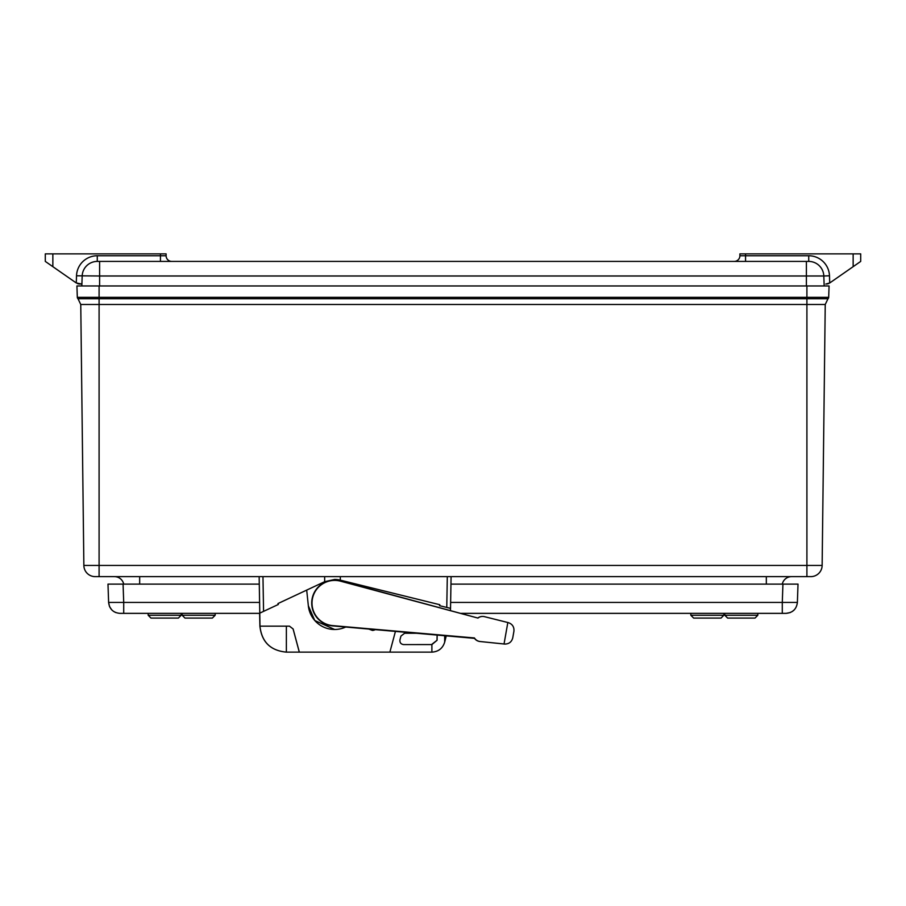 <?xml version="1.0" encoding="UTF-8"?>
<svg xmlns="http://www.w3.org/2000/svg" width="906" height="906" viewBox="0 0 906 906"><rect width="100%" height="100%" fill="white"/><g stroke="black" fill="none" stroke-linecap="round" stroke-linejoin="round"><path stroke-width="1.36" d="M119.943 613.362L123.714 613.362L119.943 613.362C113.25 612.75 109.467 609.104 108.618 602.433L107.984 584.11L108.618 602.433L109.479 606.386M790.259 612.558L786.057 613.362C792.761 612.739 796.533 609.104 797.382 602.433L782.286 602.433L782.286 613.362L786.057 613.362L461.38 613.362M259.637 613.362L123.714 613.362L123.714 602.433L108.618 602.433M115.742 612.558L113.805 611.55M111.744 609.863L109.671 606.816M792.195 611.55L794.256 609.863M259.105 584.11L107.984 584.11M797.382 602.433L798.016 584.11L450.95 584.11M793.305 584.11L782.931 584.11L793.305 584.11M112.695 584.11L123.069 584.11L112.695 584.11M184.971 618.085L212.344 618.085L215.175 615.253L182.14 615.253L184.971 618.085M215.175 613.362L215.175 615.253M693.656 618.085L721.029 618.085L723.86 615.253L690.825 615.253L693.656 618.085M723.86 613.362L723.86 615.253M150.996 618.085L178.369 618.085L181.2 615.253L148.165 615.253L150.996 618.085M741.312 618.085L755.004 618.085L757.835 615.253L724.8 615.253L727.631 618.085L741.312 618.085M822.138 565.446L825.241 304.484L822.138 565.446A11.325 11.325 0 0 1 810.813 576.635A11.325 11.325 0 0 0 822.138 565.446A11.325 11.325 0 0 1 810.813 576.635L806.906 576.635L810.813 576.635A11.325 11.325 0 0 0 822.138 565.446L806.906 565.446L806.906 576.635L95.187 576.635L99.094 576.635L99.094 565.446L806.906 565.446L806.906 304.484L99.094 304.484L99.094 565.446L83.862 565.446A11.325 11.325 0 0 0 95.187 576.635A11.325 11.325 0 0 1 83.862 565.446L80.759 304.484L78.007 298.742L806.906 298.742L806.906 304.484L825.241 304.484L827.993 298.742L806.906 298.742L806.906 297.349L99.094 297.349L99.094 304.484L80.759 304.484M139.671 584.11L139.671 576.635L115.606 576.635M790.394 576.635L766.329 576.635L766.329 584.11M777.405 576.635L779.692 576.635M126.308 576.635L128.595 576.635M114.462 576.635A9.434 9.434 0 0 1 123.703 584.11A9.434 9.434 0 0 0 114.462 576.635A9.434 9.434 0 0 1 123.703 584.11A9.434 9.434 0 0 0 114.462 576.635M782.297 584.11A9.434 9.434 0 0 1 791.538 576.635A9.434 9.434 0 0 0 782.297 584.11A9.434 9.434 0 0 1 791.538 576.635M827.993 298.742A1.891 1.891 0 0 0 828.684 297.349L829.081 285.956L828.684 297.349A1.891 1.891 0 0 1 827.993 298.742L825.241 304.484M829.081 285.956L806.906 285.956L806.906 297.349L828.684 297.349M99.094 285.956L99.094 297.349L77.316 297.349L76.919 285.956L806.906 285.956M77.316 297.349A1.891 1.891 0 0 0 78.007 298.742M375.288 629.591A5.663 5.663 -90 0 1 372.366 630.406A5.663 5.663 -90 0 0 375.288 629.591L372.366 630.406L368.663 629.013M334.631 629.477L314.778 620.508L308.346 605.82L306.692 590.112L308.346 605.82A26.421 26.421 -90 0 0 345.752 627.02M450.475 610.429L450.509 608.368L439.557 605.672L439.784 604.721L340.282 580.157A23.59 23.59 90 0 0 334.631 579.466L324.654 581.697L277.949 603.566L278.357 604.449L259.762 613.147L259.988 626.159L289.478 626.159L293.125 628.957L299.331 652.127L389.874 652.127L395.446 631.346M362.196 585.57L362.128 586.714M340.316 576.635L340.316 580.157L439.818 604.721L439.591 605.672L450.531 608.368L451.086 576.635L450.531 608.368M480.089 641.505A7.554 7.554 -90 0 1 474.438 637.949L332.695 625.616A22.65 22.65 -90 0 1 312.355 599.126A22.65 22.65 -90 0 1 340.531 581.176L477.949 618.073A7.554 7.554 -90 0 1 484.472 616.669L507.824 622.513L504.042 643.996L479.987 641.505A7.554 7.554 -90 0 1 474.608 638.345A7.554 7.554 90 0 0 479.987 641.505L479.886 641.505A7.554 7.554 90 0 1 474.495 638.345A7.554 7.554 90 0 0 474.563 638.379L446.273 635.785L444.687 642.128C442.706 648.39 438.436 651.72 431.89 652.127L389.874 652.127M289.444 626.159L293.091 628.957L299.297 652.127L286.319 652.127C270.464 650.61 261.653 641.958 259.897 626.159L286.375 626.159L286.364 652.127C270.543 650.655 261.743 641.992 259.943 626.171M259.614 613.147L259.897 626.159M340.282 580.157L334.631 579.466A23.59 23.59 90 0 0 334.518 579.466M437.156 634.981L437.066 640.293L431.89 644.574L403.589 644.585C400.86 644.155 399.648 642.569 399.942 639.829L400.962 636.057L404.608 633.26L417.383 633.26M444.687 642.128L444.687 635.627M431.528 644.585L437.02 640.293L437.111 634.97L417.247 633.26M324.654 581.697L324.654 576.635M504.042 643.996L504.574 644.053C508.9 644.098 511.63 642.037 512.751 637.858L513.917 631.244C514.28 626.963 512.422 624.087 508.345 622.649L507.824 622.513M504.37 644.053L505.254 644.098A7.554 7.554 -90 0 1 504.472 644.053A7.554 7.554 90 0 0 505.254 644.098L479.886 641.505M512.751 637.892L513.917 631.244M478.164 617.767A7.554 7.554 90 0 1 482.434 616.442L482.536 616.442A7.554 7.554 90 0 0 478.255 617.779A7.554 7.554 -90 0 1 482.536 616.442L482.638 616.442M474.438 637.949L474.676 638.379A7.554 7.554 -90 0 1 474.665 638.368L332.638 625.887A22.91 22.91 90 0 1 312.06 599.081A22.91 22.91 90 0 1 340.565 580.927L477.949 618.073M808.73 261.415L806.397 261.415L808.73 261.415A15.096 15.096 0 0 1 823.814 275.99L829.477 275.798A20.759 20.759 0 0 0 808.73 255.752L808.73 261.415A15.096 15.096 0 0 1 823.814 275.99L824.166 285.956M823.814 275.99L806.397 275.99L806.397 261.415L97.27 261.415A15.096 15.096 0 0 0 82.186 275.99L81.834 285.956M853.146 266.67L853.146 253.873L860.7 253.873L860.7 261.415L830.089 282.717A7.554 7.554 0 0 1 829.726 282.944L825.774 284.065M77.293 283.476A7.554 7.554 0 0 0 79.343 284.02L81.902 284.065L76.274 282.944A7.554 7.554 0 0 1 75.911 282.717L52.854 266.67L75.911 282.717M806.397 285.956L806.397 275.99L99.603 275.99L99.603 261.415L97.27 261.415L97.27 255.752A20.759 20.759 0 0 0 76.523 275.798L99.603 275.99L99.603 285.956M853.146 253.873L739.896 253.873L739.896 255.752A5.663 5.663 0 0 1 734.234 261.415A5.663 5.663 0 0 0 739.896 255.752A5.663 5.663 0 0 1 734.234 261.415L734.234 261.415M826.668 284.02A7.554 7.554 0 0 0 829.726 282.944L829.477 275.798M171.766 261.415L171.766 261.415A5.663 5.663 0 0 1 166.104 255.752L166.104 253.873L45.3 253.873L45.3 261.415L52.854 266.67L52.854 253.873M782.931 584.11L782.286 602.433L450.633 602.433M259.433 602.433L123.714 602.433L123.069 584.11M259.784 613.147L259.15 576.635M446.771 607.439L447.304 576.635M431.89 652.127L431.89 644.574M263.567 611.38L262.966 576.635M374.858 629.557L372.366 630.157L369.082 629.058M76.274 282.944L76.523 275.798M745.559 261.415L745.559 255.752L808.73 255.752M739.896 255.752L745.559 255.752L745.559 253.873M97.27 255.752L160.441 255.752L160.441 261.415M160.441 253.873L160.441 255.752L166.104 255.752M182.14 613.362L182.14 615.253M690.825 613.362L690.825 615.253M148.165 613.362L148.165 615.253M181.2 613.362L181.2 615.253M724.8 613.362L724.8 615.253M757.835 613.362L757.835 615.253"/></g></svg>
